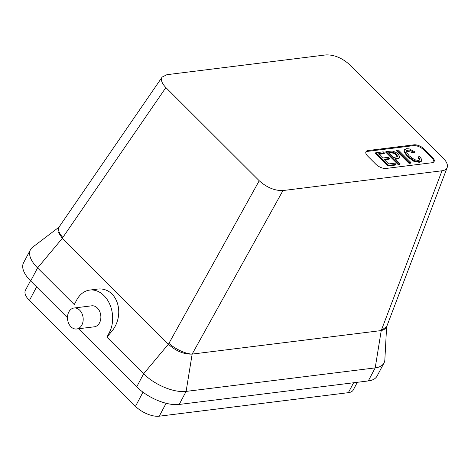 <?xml version="1.0" encoding="UTF-8"?>
<svg xmlns="http://www.w3.org/2000/svg" width="471" height="471" viewBox="0 0 471 471"><rect width="100%" height="100%" fill="white"/><g stroke="black" fill="none" stroke-linecap="round" stroke-linejoin="round"><path stroke-width="0.71" d="M166.899 74.689L325.932 54.907C334.122 54.654 342.034 57.921 349.676 64.715L443.011 157.885C446.655 161.635 448.039 164.862 447.173 167.57C446.455 169.336 444.736 170.408 442.01 170.773L282.977 190.555C274.781 190.808 266.869 187.54 259.227 180.746L165.892 87.577C161.8 83.32 160.558 79.805 162.177 77.05L166.899 74.689M367.674 156.078A7.93 3.674 -152.1 0 1 365.967 151.709A7.93 3.674 -152.1 0 1 368.081 150.532L414.027 144.821A7.93 3.674 -152.1 0 1 424.224 149.048L432.384 157.19A7.93 3.674 -152.1 0 1 434.085 161.559A7.93 3.674 -152.1 0 1 431.972 162.736L386.026 168.453A7.93 3.674 -152.1 0 1 375.834 164.226L367.674 156.078M162.177 77.05L59.016 227.081A18.504 7.442 -145.5 0 0 62.831 237.461L62.231 238.285L57.968 231.756L59.169 226.851M414.768 151.839L413.344 152.015L409.246 149.978L406.355 150.661L406.267 151.621L409.063 155.707L414.521 159.681L418.342 160.481L419.679 159.81L419.626 158.65L418.389 156.814L419.832 156.631L421.651 159.41L421.61 160.741L419.655 161.712L414.056 160.617L407.462 155.942L404.206 150.461L404.395 149.813L406.52 148.695L409.287 148.889L414.768 151.839L414.439 152.457L413.014 152.633L406.243 151.003M413.344 152.015L413.014 152.633M421.398 161.029L419.325 162.336L413.726 161.241L407.132 156.566L403.877 151.079L404.395 149.813M398.342 149.955L410.965 162.554L409.381 162.748L396.759 150.149L398.342 149.955M396.759 150.149L396.435 150.773L409.052 163.372L409.381 162.748M410.965 162.554L410.635 163.172L409.052 163.372M397.359 156.755L396.282 155.03L393.874 153.346L391.472 152.857L389.27 153.04M393.762 157.526L397.606 156.478L396.611 154.411L394.203 152.728L391.801 152.233L388.752 152.522L393.762 157.526M398.625 164.085L386.002 151.491L392.378 151.079L395.687 152.268L398.225 154.2L399.785 156.808L399.649 157.385L398.225 158.256L394.986 158.751L400.144 163.896L398.625 164.085L398.295 164.709L385.672 152.109L386.002 151.491M400.144 163.896L399.814 164.52L398.295 164.709M30.462 280.775L25.44 290.266A18.504 8.572 27.9 0 0 29.42 300.463L135.477 406.332A18.504 8.572 -152.1 0 0 159.269 416.193L348.357 392.673A18.504 8.572 27.9 0 0 353.285 389.929L357.33 382.293M282.977 190.555L192.162 354.086A18.504 6.5 29 0 1 168.924 343.359L168.435 344.301C176.125 351.189 184.031 354.451 192.156 354.092L381.233 330.571A18.504 9.573 -159.2 0 0 386.72 326.521L381.233 330.571L442.01 170.773M89.743 290.077L96.455 289.247C116.979 285.679 126.723 314.834 110.885 332.402L109.325 332.597A26.435 19.535 -97.1 0 0 109.525 303.73A26.435 19.535 -97.1 0 0 89.743 290.077A26.435 19.535 -97.1 0 0 76.691 300.021L74.277 304.578L37.568 267.928L30.662 280.969A33.041 15.307 27.9 0 1 23.55 262.765L30.456 249.724A33.041 15.307 27.9 0 0 37.568 267.928L62.302 238.361L168.359 344.224L143.626 373.797L106.911 337.154L110.885 332.402M81.86 325.019A10.574 7.813 82.9 0 1 76.643 328.999A10.574 7.813 82.9 0 1 67.583 319.473A10.574 7.813 82.9 0 1 74.029 308.016A10.574 7.813 82.9 0 1 81.942 313.474A10.574 7.813 82.9 0 1 81.86 325.019M74.029 308.016L91.704 305.814A10.574 7.813 82.9 0 1 99.616 311.278A10.574 7.813 82.9 0 1 99.534 322.823A10.574 7.813 82.9 0 1 94.312 326.803L76.643 328.999M58.569 227.493L32.611 247.228A33.041 15.307 27.9 0 0 30.456 249.724M192.156 354.092L186.11 391.407L179.204 404.454A33.041 15.307 -152.1 0 1 136.72 386.838L78.539 328.764M67.471 317.719L30.662 280.969M109.325 332.597L106.911 337.154M179.204 404.454L368.293 380.933A33.041 15.307 27.9 0 0 377.094 376.035L384 362.988A33.041 15.307 27.9 0 0 384.854 359.809L386.591 327.145M381.239 330.571L375.199 367.886L186.11 391.407A33.041 15.307 -152.1 0 1 143.626 373.797L136.72 386.838M368.293 380.933L375.199 367.886A33.041 15.307 27.9 0 0 384 362.988M419.449 160.087L418.06 157.432L418.389 156.814M365.802 152.157A7.93 3.674 -152.1 0 1 367.639 151.362L413.585 145.645A7.93 3.674 -152.1 0 1 423.782 149.872L431.942 158.02A7.93 3.674 -152.1 0 1 433.809 161.942M399.437 157.673L397.901 158.88L395.505 159.269M384.471 153.057L378.46 153.805L382.699 158.032L388.263 157.338L389.488 158.562L383.924 159.257L388.628 163.955L394.763 163.19L395.987 164.414L388.334 165.368L375.711 152.769L383.247 151.833L384.471 153.057L384.148 153.676L378.978 154.317M389.488 158.562L389.158 159.186L384.442 159.775M395.987 164.414L395.658 165.038L388.004 165.986L375.381 153.393L375.711 152.769M388.334 165.368L388.004 165.986M348.357 392.673L353.609 382.758M62.831 237.461L165.892 87.577M29.42 300.463L36.603 286.904M168.924 343.359L259.227 180.746M159.269 416.193L166.11 403.276M135.477 406.332L142.972 392.178M367.639 151.362L368.081 150.532M413.585 145.645L414.027 144.821M423.782 149.872L424.224 149.048M431.942 158.02L432.384 157.19M421.28 161.359L421.61 160.741M386.72 326.521L447.173 167.57M399.32 158.003L399.649 157.385"/></g></svg>
